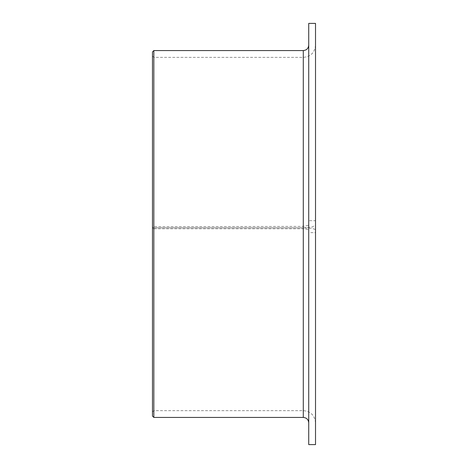<?xml version="1.0" encoding="UTF-8"?>
<svg xmlns="http://www.w3.org/2000/svg" width="468" height="468" viewBox="0 0 468 468"><rect width="100%" height="100%" fill="white"/><g stroke="black" fill="none" stroke-linecap="round" stroke-linejoin="round"><path stroke-width="0.35" stroke-dasharray="2.34 1.75" d="M315.52 225.254L315.52 220.68L308.728 220.68L308.728 225.254L303.293 226.401L152.48 226.688L152.48 227.547L153.837 227.834L153.837 57.365L153.837 410.635L153.837 228.793L303.293 228.793L308.728 229.56L308.728 232.625L315.52 232.625L315.52 229.56L311.969 228.343L303.293 227.834L311.969 227.074L315.52 225.254L315.52 45.139L315.52 232.625M152.48 227.547L152.48 411.992L152.48 228.6L153.837 228.793M153.837 226.401L153.837 50.573M152.48 226.688L152.48 51.93M308.728 444.6L308.728 229.56M315.52 220.68L315.52 23.4M308.728 220.68L308.728 23.4M308.728 225.254L308.728 232.625M315.52 444.6L315.52 229.56M153.837 417.427L153.837 227.834L303.293 227.834L303.293 57.365L303.293 228.793M303.293 417.427L303.293 227.834L153.837 227.834L152.48 228.027L152.48 228.6M152.48 416.07L152.48 228.027M303.293 226.401L303.293 50.573M303.293 234L303.293 410.635L303.293 234M315.52 45.139C314.8 52.568 310.723 56.646 303.293 57.365L153.837 57.365L152.48 56.008M315.52 422.861C314.8 415.432 310.723 411.354 303.293 410.635L153.837 410.635L152.48 411.992"/><path stroke-width="0.7" d="M153.837 417.427L152.48 416.07L152.48 51.93L153.837 50.573L153.837 417.427L303.293 417.427C306.593 417.748 308.406 419.562 308.728 422.861M315.52 23.4L315.52 444.6L308.728 444.6L308.728 23.4L315.52 23.4M153.837 50.573L303.293 50.573L303.293 417.427M303.293 50.573C306.593 50.252 308.406 48.438 308.728 45.139"/></g></svg>

